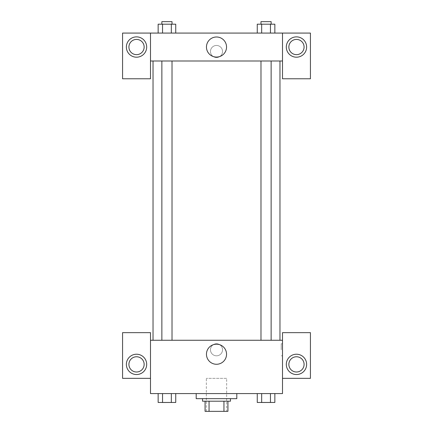 <?xml version="1.0" encoding="UTF-8"?>
<svg xmlns="http://www.w3.org/2000/svg" width="433" height="433" viewBox="0 0 433 433"><rect width="100%" height="100%" fill="white"/><g stroke="black" fill="none" stroke-linecap="round" stroke-linejoin="round"><path stroke-width="0.32" stroke-dasharray="2.17 1.62" d="M226.654 378.345L206.346 378.345L226.654 378.345L226.654 411.35L206.346 411.35L226.654 411.35M209.052 411.35L205.074 411.35L205.074 401.196L209.052 401.196L209.052 411.35L227.926 411.35M223.948 401.196L209.052 401.196L223.948 401.196L223.948 411.35M209.052 401.196L205.074 401.196M202.536 401.196L230.464 401.196M216.5 398.658L202.536 398.658L216.5 398.658M236.808 398.658L196.192 398.658M236.808 393.581L196.192 393.581L236.808 393.581M257.262 393.581L257.262 402.463L261.662 402.463L257.262 402.463L261.662 402.463L261.662 393.581L270.452 393.581L257.262 393.581L274.863 393.581L257.251 393.581L270.452 393.581L270.452 402.463L274.852 402.463L270.452 402.463L274.852 402.463L274.852 393.581L257.251 393.581L261.667 393.581L261.662 402.463L270.452 402.463L261.662 402.463L270.452 402.463L270.452 393.581L274.852 393.581M158.148 393.581L158.148 402.463L162.548 402.463L158.148 402.463L162.548 402.463L162.548 393.581L171.338 393.581L158.148 393.581L175.749 393.581L158.137 393.581L171.338 393.581L162.548 393.581L162.548 402.463L175.738 402.463L171.338 402.463L175.738 402.463L175.738 393.581L171.333 393.581L175.749 393.581L171.338 393.581L171.338 402.463L162.548 402.463L171.338 402.463L171.338 393.581L175.738 393.581L162.548 393.581L175.738 393.581M150.495 378.345L150.495 332.647L122.566 332.647L122.566 378.345L150.495 378.345L150.495 393.581L282.505 393.581L282.505 378.345L310.434 378.345L310.434 332.647L282.505 332.647L282.505 378.345M150.495 349.783L150.495 355.812L150.495 349.783M136.53 374.54A10.154 10.154 0 0 0 145.326 359.303A10.154 10.154 0 0 0 127.735 359.303A10.154 10.154 0 0 0 136.53 374.54M144.146 364.38A7.615 7.615 0 0 1 132.72 370.978A7.615 7.615 0 0 1 132.72 357.788A7.615 7.615 0 0 1 144.146 364.38M206.46 354.226A10.04 10.04 0 0 0 221.523 362.924A10.04 10.04 0 0 0 221.523 345.529A10.04 10.04 0 0 0 206.46 354.226M282.505 349.783L282.505 355.812L282.505 349.783M281.228 349.783L281.228 343.753L281.228 349.783M296.47 374.54A10.154 10.154 0 0 0 305.265 359.303A10.154 10.154 0 0 0 287.674 359.303A10.154 10.154 0 0 0 296.47 374.54M304.085 364.38A7.615 7.615 0 0 1 292.665 370.978A7.615 7.615 0 0 1 292.665 357.788A7.615 7.615 0 0 1 304.085 364.38M216.5 343.753A6.03 6.03 0 0 0 211.277 352.798A6.03 6.03 0 0 0 221.723 352.798A6.03 6.03 0 0 0 216.5 343.753A6.03 6.03 0 0 1 221.723 352.798A6.03 6.03 0 0 1 211.277 352.798A6.03 6.03 0 0 1 216.5 343.753M150.495 340.262L282.505 340.262M172.02 340.262L161.866 340.262L172.02 340.262L161.866 340.262L172.02 340.262L172.02 60.999L161.866 60.999L172.02 60.999M271.134 340.262L260.98 340.262L271.134 340.262L260.98 340.262L271.134 340.262L271.134 60.999L260.98 60.999L271.134 60.999M279.967 340.262L153.033 340.262L279.967 340.262M279.967 60.999L153.033 60.999L279.967 60.999M282.505 60.999L150.495 60.999L150.495 78.774L122.566 78.774L122.566 33.076L310.434 33.076L310.434 78.774L282.505 78.774L282.505 33.076M222.53 51.484A6.03 6.03 0 0 0 213.485 46.261A6.03 6.03 0 0 0 213.485 56.701A6.03 6.03 0 0 0 222.53 51.484A6.03 6.03 0 0 1 213.485 56.701A6.03 6.03 0 0 1 213.485 46.261A6.03 6.03 0 0 1 222.53 51.484M144.146 47.04A7.615 7.615 0 0 0 132.72 40.442A7.615 7.615 0 0 0 132.72 53.632A7.615 7.615 0 0 0 144.146 47.04M304.085 47.04A7.615 7.615 0 0 0 292.665 40.442A7.615 7.615 0 0 0 292.665 53.632A7.615 7.615 0 0 0 304.085 47.04M136.53 57.194A10.154 10.154 0 0 0 145.326 41.958A10.154 10.154 0 0 0 127.735 41.958A10.154 10.154 0 0 0 136.53 57.194M296.47 57.194A10.154 10.154 0 0 0 305.265 41.958A10.154 10.154 0 0 0 287.674 41.958A10.154 10.154 0 0 0 296.47 57.194M150.495 33.076L150.495 60.999M175.738 33.076L158.137 33.076L175.749 33.076L162.548 33.076L175.738 33.076L162.548 33.076L175.738 33.076L175.738 24.188L171.338 24.188L175.738 24.188L171.338 24.188L171.338 33.076L158.148 33.076L171.338 33.076L171.338 24.188L162.548 24.188L171.338 24.188L171.338 33.076M257.262 33.076L274.863 33.076L257.251 33.076L274.852 33.076L257.262 33.076L274.852 33.076L257.262 33.076L257.262 24.188L274.852 24.188L270.452 24.188L270.452 33.076L270.452 24.188L261.662 24.188L261.662 33.076L261.662 24.188L257.262 24.188L274.852 24.188L274.852 33.076M206.46 47.04A10.04 10.04 0 0 0 221.523 55.733A10.04 10.04 0 0 0 221.523 38.342A10.04 10.04 0 0 0 206.46 47.04M282.505 51.484L282.505 57.513L282.505 51.484M150.495 51.484L150.495 57.513L150.495 51.484M271.134 24.188L260.98 24.188L271.134 24.188L260.98 24.188L271.134 24.188L271.134 21.65L260.98 21.65L271.134 21.65L260.98 21.65L260.98 24.188M158.148 33.076L158.148 24.188L162.548 24.188L162.548 33.076L158.148 33.076L162.548 33.076L162.548 24.188L158.148 24.188L171.338 24.188M172.02 24.188L161.866 24.188L172.02 24.188L161.866 24.188L172.02 24.188L172.02 21.65L161.866 21.65L172.02 21.65L161.866 21.65L161.866 24.188M270.452 24.188L270.452 33.076M261.662 24.188L261.662 33.076M162.548 24.188L162.548 33.076M271.134 402.463L260.98 402.484M172.02 402.463L161.866 402.484M270.452 393.581L270.452 402.463M261.662 393.581L261.662 402.463M171.338 393.581L171.338 402.463M162.548 393.581L162.548 402.463M206.346 411.35L206.346 378.345M282.505 343.753L281.228 343.753M282.505 355.812L281.228 355.812M161.866 60.999L161.866 340.262M260.98 60.999L260.98 340.262"/><path stroke-width="0.65" d="M223.948 401.196L223.948 411.35L205.074 411.35L205.074 401.196M223.948 411.35L227.926 411.35L227.926 401.196L227.926 411.35M230.464 398.658L230.464 401.196L202.536 401.196L202.536 398.658M209.052 401.196L209.052 411.35M196.192 393.581L196.192 398.658L236.808 398.658L236.808 393.581M282.505 378.345L310.434 378.345L310.434 332.647L282.505 332.647L282.505 393.581L150.495 393.581L150.495 332.647L122.566 332.647L122.566 378.345L150.495 378.345M136.53 374.54A10.154 10.154 0 0 1 127.735 359.303A10.154 10.154 0 0 1 145.326 359.303A10.154 10.154 0 0 1 136.53 374.54M128.915 364.38A7.615 7.615 0 0 1 136.53 356.765A7.615 7.615 0 0 1 144.146 364.38A7.615 7.615 0 0 1 136.53 372.001A7.615 7.615 0 0 1 128.915 364.38M206.46 354.226A10.04 10.04 0 0 1 221.523 345.529A10.04 10.04 0 0 1 221.523 362.924A10.04 10.04 0 0 1 206.46 354.226M282.505 340.262L150.495 340.262M296.47 374.54A10.154 10.154 0 0 1 287.674 359.303A10.154 10.154 0 0 1 305.265 359.303A10.154 10.154 0 0 1 296.47 374.54M288.854 364.38A7.615 7.615 0 0 1 296.47 356.765A7.615 7.615 0 0 1 304.085 364.38A7.615 7.615 0 0 1 296.47 372.001A7.615 7.615 0 0 1 288.854 364.38M279.967 60.999L279.967 340.262M271.134 340.262L271.134 60.999M172.02 60.999L172.02 340.262M282.505 60.999L282.505 78.774L310.434 78.774L310.434 33.076L282.505 33.076L282.505 60.999L150.495 60.999L150.495 78.774L122.566 78.774L122.566 33.076L150.495 33.076L150.495 60.999M144.146 47.04A7.615 7.615 0 0 1 136.53 54.655A7.615 7.615 0 0 1 128.915 47.04A7.615 7.615 0 0 1 136.53 39.419A7.615 7.615 0 0 1 144.146 47.04M136.53 57.194A10.154 10.154 0 0 1 127.735 41.958A10.154 10.154 0 0 1 145.326 41.958A10.154 10.154 0 0 1 136.53 57.194M304.085 47.04A7.615 7.615 0 0 1 292.665 53.632A7.615 7.615 0 0 1 292.665 40.442A7.615 7.615 0 0 1 304.085 47.04M296.47 57.194A10.154 10.154 0 0 1 287.674 41.958A10.154 10.154 0 0 1 305.265 41.958A10.154 10.154 0 0 1 296.47 57.194M282.505 33.076L150.495 33.076M206.46 47.04A10.04 10.04 0 0 1 221.523 38.342A10.04 10.04 0 0 1 221.523 55.733A10.04 10.04 0 0 1 206.46 47.04M274.852 33.076L274.852 24.188L257.262 24.188L257.262 33.076M270.452 24.188L270.452 33.076M261.662 24.188L261.662 33.076M260.98 24.188L260.98 21.65L271.134 21.65L271.134 24.188M175.738 33.076L175.738 24.188L158.148 24.188L158.148 33.076M171.338 24.188L171.338 33.076M162.548 24.188L162.548 33.076M161.866 24.188L161.866 21.65L172.02 21.65L172.02 24.188M274.852 393.581L274.852 402.463L257.262 402.463L257.262 393.581M270.452 393.581L270.452 402.463M261.662 393.581L261.662 402.463M271.134 402.463L260.98 402.484M175.738 393.581L175.738 402.463L158.148 402.463L158.148 393.581M171.338 393.581L171.338 402.463M162.548 393.581L162.548 402.463M172.02 402.463L161.866 402.484M153.033 60.999L153.033 340.262M260.98 340.262L260.98 60.999M161.866 60.999L161.866 340.262"/></g></svg>
